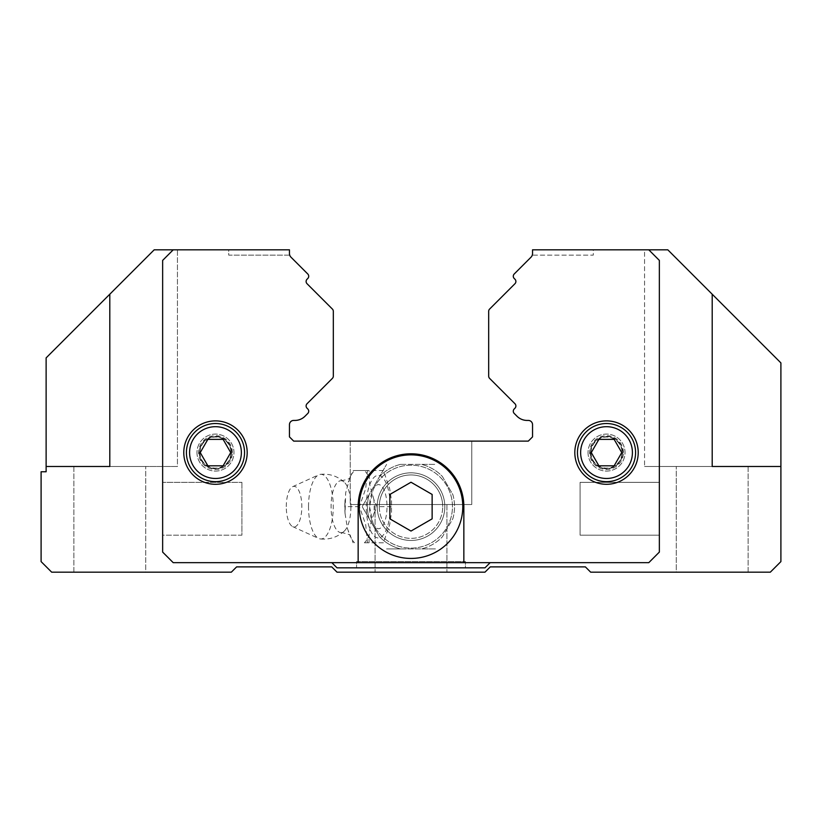 <?xml version="1.0" encoding="UTF-8"?>
<svg xmlns="http://www.w3.org/2000/svg" width="822" height="822" viewBox="0 0 822 822"><rect width="100%" height="100%" fill="white"/><g stroke="black" fill="none" stroke-linecap="round" stroke-linejoin="round"><path stroke-width="0.62" stroke-dasharray="4.11 3.08" d="M350.912 506.65A25.914 9.915 -90 0 1 344.315 531.074A25.914 9.915 -90 0 1 341.12 532.564A25.914 9.915 -90 0 1 331.081 506.65A25.914 9.915 -90 0 1 341.12 480.726A25.914 9.915 -90 0 1 344.315 482.216A25.914 9.915 -90 0 1 350.912 506.65M73.867 466.485L73.867 572.174L145.73 572.174L73.867 572.174L145.73 572.174L145.73 466.485L109.799 466.485L145.73 466.485L145.73 572.174L73.867 572.174L73.867 466.485L145.73 466.485L73.867 466.485L109.799 466.485L109.799 294.214L154.187 249.826L109.799 294.214L154.187 249.826L109.799 294.214L109.799 466.485L109.799 294.214L46.124 357.889L46.124 466.485L109.799 466.485L46.124 466.485L46.124 471.766L41.1 471.766L41.1 561.601L51.673 572.174L231.331 572.174L236.623 566.882L331.739 566.882L337.02 572.174L484.98 572.174L490.261 566.882L585.377 566.882L590.669 572.174L770.327 572.174L780.9 561.601L780.9 362.913L712.201 294.214L712.201 466.485L644.561 466.485L780.9 466.485L676.27 466.485L748.133 466.485L748.133 572.174L676.27 572.174L676.27 466.485L676.27 572.174L748.133 572.174L676.27 572.174L748.133 572.174L748.133 466.485M712.201 294.214L712.201 466.485L712.201 294.214L712.201 466.485L712.201 294.214L667.813 249.826L712.201 294.214L667.813 249.826L712.201 294.214L667.813 249.826L644.561 249.826L644.561 466.485L644.561 249.826L667.813 249.826L593.309 249.826L593.309 255.118L532.286 255.118A5.281 5.281 0 0 0 532.543 253.495L532.543 249.878L648.743 249.878L659.306 260.451L659.306 552.035L648.743 562.608L490.159 562.659L173.257 562.608L162.694 552.035L162.694 260.451L173.257 249.878L289.457 249.878L289.457 253.495A5.281 5.281 0 0 0 289.714 255.118L228.691 255.118L228.691 249.878L289.457 249.878L173.257 249.878L228.691 249.878L228.691 255.118L289.714 255.118M177.439 249.826L154.187 249.826L177.439 249.826L154.187 249.826L177.439 249.826L177.439 466.485L109.799 466.485L177.439 466.485L109.799 466.485L177.439 466.485L177.439 249.826M471.766 441.116L350.234 441.116L350.234 504.533L471.766 504.533L350.234 504.533L471.766 504.533L471.766 441.116L350.234 441.116L350.234 504.533L471.766 504.533L471.766 441.116L350.234 441.116L471.766 441.116M446.932 504.533L375.068 504.533L375.068 572.174L446.932 572.174L446.932 504.533L375.068 504.533L375.068 572.174L446.932 572.174L446.932 504.533L375.068 504.533L446.932 504.533M356.573 561.549L465.427 561.549L356.573 561.549L356.573 567.838L465.427 567.838L465.427 561.549L465.427 567.838L356.573 567.838L356.573 561.549L465.427 561.549L356.573 561.549M580.096 535.184L580.096 482.339L580.096 535.184L659.306 535.184L659.306 482.339L580.096 482.339L659.306 482.339L659.306 535.184L580.096 535.184L580.096 482.339L580.096 535.184M162.694 482.339L162.694 535.184L241.904 535.184L241.904 482.339L241.904 535.184L162.694 535.184L162.694 482.339L241.904 482.339L162.694 482.339L162.694 535.184L162.694 482.339M183.779 452.583A31.709 31.709 0 0 0 215.477 484.292A31.709 31.709 0 0 0 247.186 452.583A31.709 31.709 0 0 1 215.477 484.292A31.709 31.709 0 0 1 183.779 452.583A31.709 31.709 0 0 0 215.477 484.292A31.709 31.709 0 0 0 247.186 452.583A31.709 31.709 0 0 0 215.477 420.885A31.709 31.709 0 0 0 183.779 452.583A31.709 31.709 0 0 1 215.477 420.885A31.709 31.709 0 0 1 247.186 452.583A31.709 31.709 0 0 0 215.477 420.885A31.709 31.709 0 0 0 183.779 452.583M574.814 452.583A31.709 31.709 0 0 0 606.523 484.292A31.709 31.709 0 0 0 638.221 452.583A31.709 31.709 0 0 1 606.523 484.292A31.709 31.709 0 0 1 574.814 452.583A31.709 31.709 0 0 0 606.523 484.292A31.709 31.709 0 0 0 638.221 452.583A31.709 31.709 0 0 0 606.523 420.885A31.709 31.709 0 0 0 574.814 452.583A31.709 31.709 0 0 1 606.523 420.885A31.709 31.709 0 0 1 638.221 452.583A31.709 31.709 0 0 0 606.523 420.885A31.709 31.709 0 0 0 574.814 452.583M635.581 452.583A29.068 29.068 0 0 0 606.523 423.525A29.068 29.068 0 0 0 577.455 452.583A29.068 29.068 0 0 1 606.523 423.525A29.068 29.068 0 0 1 635.581 452.583A29.068 29.068 0 0 1 606.523 481.651A29.068 29.068 0 0 1 577.455 452.583A29.068 29.068 0 0 1 606.523 423.525A29.068 29.068 0 0 1 635.581 452.583A29.068 29.068 0 0 1 606.523 481.651A29.068 29.068 0 0 1 577.455 452.583A29.068 29.068 0 0 0 606.523 481.651A29.068 29.068 0 0 0 635.581 452.583A29.068 29.068 0 0 0 606.523 423.525A29.068 29.068 0 0 0 577.455 452.583M244.545 452.583A29.068 29.068 0 0 0 215.477 423.525A29.068 29.068 0 0 0 186.419 452.583A29.068 29.068 0 0 1 215.477 423.525A29.068 29.068 0 0 1 244.545 452.583A29.068 29.068 0 0 1 215.477 481.651A29.068 29.068 0 0 1 186.419 452.583A29.068 29.068 0 0 1 215.477 423.525A29.068 29.068 0 0 1 244.545 452.583A29.068 29.068 0 0 1 215.477 481.651A29.068 29.068 0 0 1 186.419 452.583A29.068 29.068 0 0 0 215.477 481.651A29.068 29.068 0 0 0 244.545 452.583A29.068 29.068 0 0 0 215.477 423.525A29.068 29.068 0 0 0 186.419 452.583M308.517 506.65A32.335 12.371 -90 0 1 318.761 474.797A32.335 12.371 -90 0 1 320.344 474.345A32.335 12.371 -90 0 1 333.259 506.65A32.335 12.371 -90 0 1 320.344 538.944A32.335 12.371 -90 0 1 318.761 538.492A32.335 12.371 -90 0 1 308.517 506.65M286.282 506.65A20.303 7.768 -90 0 1 292.724 486.645A20.303 7.768 -90 0 1 301.828 506.65A20.303 7.768 -90 0 1 292.724 526.645A20.303 7.768 -90 0 1 286.282 506.65M373.907 513.627L377.062 506.65L373.907 499.663A38.336 14.673 -90 0 1 374.154 506.65A38.336 14.673 -90 0 1 373.918 513.627L370.383 524.713L369.016 535.8A38.336 14.673 -90 0 1 364.382 542.777L369.078 542.777L369.016 535.8M367.434 542.777L365.708 524.713L359.45 506.65L365.708 488.576L367.434 470.513L383.401 470.513L389.659 488.576L391.519 500.649L391.519 512.651L389.659 524.713L383.401 542.777L364.382 542.777M373.907 499.663L369.623 484.322L369.088 470.513L364.382 470.513A38.336 14.673 -90 0 1 369.016 477.49M364.382 470.513L353.121 470.513L349.956 477.49A38.336 14.673 -90 0 1 354.59 470.513M349.956 477.49L345.672 492.83L345.065 513.627A38.336 14.673 -90 0 1 344.819 506.65A38.336 14.673 -90 0 1 345.065 499.663M452.47 506.65A41.47 41.47 0 0 0 372.983 490.076A41.47 41.47 0 0 1 452.47 506.65A41.47 41.47 0 0 1 372.983 523.213L369.53 506.65A41.47 41.47 0 0 1 411 465.18A41.47 41.47 0 0 1 452.47 506.65A41.47 41.47 0 0 1 411 548.11A41.47 41.47 0 0 1 369.53 506.65L372.983 490.076A22.05 8.436 -90 0 1 382.035 486.562A22.05 8.436 -90 0 1 386.998 506.65A22.05 8.436 -90 0 1 382.035 526.738A22.05 8.436 -90 0 1 372.983 523.213M452.83 494.546A43.545 43.545 0 0 1 454.545 506.65A43.545 43.545 0 0 0 452.83 494.546L442.39 476.472A43.545 43.545 0 0 0 421.429 464.368L435.434 464.368L421.429 464.368A43.545 43.545 0 0 1 442.39 476.472L452.83 494.546M369.17 494.546L362.173 506.671L369.17 494.546A43.545 43.545 0 0 0 367.455 506.65A43.545 43.545 0 0 1 369.17 494.546L386.607 464.348L369.17 494.546M452.83 518.744A43.545 43.545 0 0 0 454.545 506.65A43.545 43.545 0 0 1 452.83 518.744L442.39 536.817A43.545 43.545 0 0 1 421.429 548.921A43.545 43.545 0 0 0 442.39 536.817L452.83 518.744M369.17 518.744L362.173 506.619L369.17 518.744A43.545 43.545 0 0 1 367.455 506.65A43.545 43.545 0 0 0 369.17 518.744L379.61 536.817A43.545 43.545 0 0 0 400.571 548.921L386.566 548.921L400.571 548.921A43.545 43.545 0 0 1 379.61 536.817L369.17 518.744M359.214 506.65A51.786 51.786 0 0 1 411 454.864A51.786 51.786 0 0 1 462.786 506.65A51.786 51.786 0 0 1 411 558.436A51.786 51.786 0 0 1 359.214 506.65M532.543 249.878L648.794 249.826L659.357 260.399L659.357 552.086L648.794 562.659L490.21 562.608L484.98 567.838L337.02 567.838L331.79 562.608L173.257 562.608L162.694 552.035L162.694 260.451L173.257 249.878L162.694 260.451L162.694 552.035L173.257 562.608L331.841 562.659L173.206 562.659L162.643 552.086L162.643 260.399L173.206 249.826L289.457 249.826L173.257 249.878L162.694 260.451L162.694 552.035L173.257 562.608L331.79 562.608L337.02 567.838L484.98 567.838L490.21 562.608L648.743 562.608L490.21 562.608L648.743 562.608L659.306 552.035L648.743 562.608L659.306 552.035L659.306 260.451L659.306 552.035L659.306 260.451L648.743 249.878L659.306 260.451L648.743 249.878L532.543 249.878L648.743 249.878L532.543 249.878L532.543 253.495L532.543 249.878M614.147 439.38L621.771 452.583L614.147 465.797L598.889 465.797L591.265 452.583L598.889 439.38L614.147 439.38L598.889 439.38L591.265 452.583L598.889 465.797L614.147 465.797L621.771 452.583L614.147 439.38L598.889 439.38L591.265 452.583L598.889 465.797L614.147 465.797L621.771 452.583L614.147 439.38M223.111 439.38L230.735 452.583L223.111 465.797L207.853 465.797L200.229 452.583L207.853 439.38L223.111 439.38L207.853 439.38L200.229 452.583L207.853 465.797L223.111 465.797L230.735 452.583L223.111 439.38L207.853 439.38L200.229 452.583L207.853 465.797L223.111 465.797L230.735 452.583L223.111 439.38M389.864 494.443L389.864 518.846L411 531.053L432.136 518.846L432.136 494.443L411 482.237L389.864 494.443M109.799 294.214L109.799 466.485L109.799 294.214L154.187 249.826L289.457 249.826L173.206 249.826L162.643 260.399L162.643 552.086L173.206 562.659L358.156 562.659L358.156 506.65A52.844 52.844 0 0 1 411 453.806A52.844 52.844 0 0 1 463.844 506.65A52.844 52.844 0 0 0 411 453.806A52.844 52.844 0 0 0 358.156 506.65L358.156 562.659L358.156 506.65A52.844 52.844 0 0 1 411 453.806A52.844 52.844 0 0 1 463.844 506.65L463.844 562.659L463.844 506.65L463.844 562.659L648.794 562.659L659.357 552.086L659.357 260.399L648.794 249.826L532.543 249.826L648.794 249.826L593.309 249.826L593.309 255.118L532.286 255.118A5.281 5.281 0 0 0 532.543 253.495A5.281 5.281 0 0 1 530.991 257.224L514.212 274.003A3.175 3.175 0 0 0 514.212 278.483A3.175 3.175 0 0 1 514.212 274.003M659.306 535.184L659.306 482.339L659.306 535.184M241.904 482.339L241.904 535.184L241.904 482.339M356.573 567.838L465.427 567.838L356.573 567.838M173.206 249.826L162.643 260.399L162.643 552.086L173.206 562.659L648.794 562.659L659.357 552.086L659.357 260.399L648.794 249.826M435.434 548.921L421.429 548.921L435.434 548.921M400.571 464.368A43.545 43.545 0 0 0 379.61 476.472A43.545 43.545 0 0 1 400.571 464.368L421.429 464.368L400.571 464.368M400.571 548.921L421.429 548.921L400.571 548.921M383.401 542.777L369.078 542.777M391.385 506.65L377.062 506.65M383.401 470.513L369.078 470.513M367.434 470.513L353.111 470.513M359.45 506.65L345.127 506.65M345.065 513.627L347.552 528.967L353.111 542.777M354.59 542.777A38.336 14.673 -90 0 1 349.967 535.8M358.156 562.659L463.844 562.659M289.457 249.826L289.457 253.495A5.281 5.281 0 0 0 291.009 257.224L307.788 274.003A3.175 3.175 0 0 1 307.788 278.483L307.038 279.233A3.175 3.175 0 0 0 307.038 283.713L332.396 309.072A3.175 3.175 0 0 1 333.321 311.312L333.321 376.137A3.175 3.175 0 0 1 332.396 378.377L307.038 403.736A3.175 3.175 0 0 0 307.038 408.215L307.788 408.966A3.175 3.175 0 0 1 307.788 413.445L304.983 416.251A14.272 14.272 0 0 1 294.893 420.432L293.69 420.432A4.223 4.223 0 0 0 289.457 424.655L289.457 436.893L293.69 441.116L528.31 441.116L532.543 436.893L532.543 424.655A4.223 4.223 0 0 0 528.31 420.432L527.108 420.432A14.272 14.272 0 0 1 517.017 416.251L514.212 413.445A3.175 3.175 0 0 1 514.212 408.966L514.962 408.215A3.175 3.175 0 0 0 514.962 403.736L489.604 378.377A3.175 3.175 0 0 1 488.679 376.137L488.679 311.312A3.175 3.175 0 0 1 489.604 309.072L514.962 283.713A3.175 3.175 0 0 0 514.962 279.233L514.212 278.483M331.841 562.659L337.02 567.838L484.98 567.838L490.159 562.659M446.932 572.174L375.068 572.174L446.932 572.174M379.291 506.65A31.709 31.709 0 0 0 411 538.348A31.709 31.709 0 0 0 442.709 506.65A31.709 31.709 0 0 1 411 538.348A31.709 31.709 0 0 1 379.291 506.65A31.709 31.709 0 0 1 411 474.941A31.709 31.709 0 0 1 442.709 506.65A31.709 31.709 0 0 0 411 474.941A31.709 31.709 0 0 0 379.291 506.65M444.815 506.65A33.815 33.815 0 0 1 411 540.465A33.815 33.815 0 0 1 377.185 506.65A33.815 33.815 0 0 1 411 472.825A33.815 33.815 0 0 1 444.815 506.65A33.815 33.815 0 0 1 411 540.465A33.815 33.815 0 0 1 377.185 506.65A33.815 33.815 0 0 1 411 472.825A33.815 33.815 0 0 1 444.815 506.65A33.815 33.815 0 0 0 411 472.825A33.815 33.815 0 0 0 377.185 506.65A33.815 33.815 0 0 0 411 540.465A33.815 33.815 0 0 0 444.815 506.65A33.815 33.815 0 0 0 411 472.825A33.815 33.815 0 0 0 377.185 506.65A33.815 33.815 0 0 0 411 540.465A33.815 33.815 0 0 0 444.815 506.65M199.633 452.583A15.854 15.854 0 0 1 215.477 436.739A15.854 15.854 0 0 1 231.331 452.583A15.854 15.854 0 0 1 215.477 468.437A15.854 15.854 0 0 1 199.633 452.583A15.854 15.854 0 0 1 215.477 436.739A15.854 15.854 0 0 1 231.331 452.583A15.854 15.854 0 0 1 215.477 468.437A15.854 15.854 0 0 1 199.633 452.583A15.854 15.854 0 0 1 215.477 436.739A15.854 15.854 0 0 1 231.331 452.583M196.982 452.583A18.495 18.495 0 0 0 215.477 471.078A18.495 18.495 0 0 0 233.972 452.583A18.495 18.495 0 0 0 215.477 434.088A18.495 18.495 0 0 0 196.982 452.583A18.495 18.495 0 0 0 215.477 471.078A18.495 18.495 0 0 0 233.972 452.583A18.495 18.495 0 0 0 215.477 434.088A18.495 18.495 0 0 0 196.982 452.583M588.028 452.583A18.495 18.495 0 0 0 606.523 471.078A18.495 18.495 0 0 0 625.018 452.583A18.495 18.495 0 0 0 606.523 434.088A18.495 18.495 0 0 0 588.028 452.583A18.495 18.495 0 0 0 606.523 471.078A18.495 18.495 0 0 0 625.018 452.583A18.495 18.495 0 0 0 606.523 434.088A18.495 18.495 0 0 0 588.028 452.583M590.669 452.583A15.854 15.854 0 0 1 606.523 436.739A15.854 15.854 0 0 1 622.367 452.583A15.854 15.854 0 0 1 606.523 468.437A15.854 15.854 0 0 1 590.669 452.583A15.854 15.854 0 0 1 606.523 436.739A15.854 15.854 0 0 1 622.367 452.583A15.854 15.854 0 0 1 606.523 468.437A15.854 15.854 0 0 1 590.669 452.583A15.854 15.854 0 0 0 606.523 468.437A15.854 15.854 0 0 0 622.367 452.583M590.987 452.583A15.536 15.536 0 0 1 606.523 437.047A15.536 15.536 0 0 1 622.059 452.583A15.536 15.536 0 0 1 606.523 468.119A15.536 15.536 0 0 1 590.987 452.583M622.686 452.583A16.173 16.173 0 0 0 606.523 436.42A16.173 16.173 0 0 0 590.35 452.583A16.173 16.173 0 0 0 606.523 468.756A16.173 16.173 0 0 0 622.686 452.583M199.941 452.583A15.536 15.536 0 0 1 215.477 437.047A15.536 15.536 0 0 1 231.013 452.583A15.536 15.536 0 0 1 215.477 468.119A15.536 15.536 0 0 1 199.941 452.583M231.65 452.583A16.173 16.173 0 0 0 215.477 436.42A16.173 16.173 0 0 0 199.314 452.583A16.173 16.173 0 0 0 215.477 468.756A16.173 16.173 0 0 0 231.65 452.583M580.63 452.583A25.893 25.893 0 0 1 606.523 426.69A25.893 25.893 0 0 1 632.416 452.583A25.893 25.893 0 0 1 606.523 478.476A25.893 25.893 0 0 1 580.63 452.583M189.584 452.583A25.893 25.893 0 0 1 215.477 426.69A25.893 25.893 0 0 1 241.37 452.583A25.893 25.893 0 0 1 215.477 478.476A25.893 25.893 0 0 1 189.584 452.583M390.234 506.65A31.298 11.981 -90 0 1 378.254 537.937A31.298 11.981 -90 0 1 366.283 506.65A31.298 11.981 -90 0 1 378.254 475.352A31.298 11.981 -90 0 1 390.234 506.65M514.962 279.233A3.175 3.175 0 0 1 514.962 283.713M489.604 309.072A3.175 3.175 0 0 0 488.679 311.312M488.679 376.137A3.175 3.175 0 0 0 489.604 378.377M332.396 378.377A3.175 3.175 0 0 0 333.321 376.137M333.321 311.312A3.175 3.175 0 0 0 332.396 309.072M307.038 283.713A3.175 3.175 0 0 1 307.038 279.233M307.788 278.483A3.175 3.175 0 0 0 307.788 274.003M232.39 452.583A16.913 16.913 0 0 0 215.477 435.681A16.913 16.913 0 0 0 198.575 452.583A16.913 16.913 0 0 0 215.477 469.496A16.913 16.913 0 0 0 232.39 452.583M623.425 452.583A16.913 16.913 0 0 0 606.523 435.681A16.913 16.913 0 0 0 589.61 452.583A16.913 16.913 0 0 0 606.523 469.496A16.913 16.913 0 0 0 623.425 452.583M341.12 532.564L341.572 532.553C347.798 533.858 350.758 534.988 350.439 535.944L348.271 531.197M341.12 480.726L341.572 480.736C347.798 479.432 350.758 478.301 350.439 477.346L348.271 482.093M292.724 486.645L318.761 474.797M344.315 531.074C337.493 537.187 329.499 539.807 320.344 538.944M391.519 500.649L391.519 512.651M344.993 500.649L344.993 512.651M320.344 474.345C329.499 473.482 337.493 476.102 344.315 482.216M292.724 526.645L318.761 538.492"/><path stroke-width="1.23" d="M358.156 562.659L173.206 562.659L162.643 552.086L162.643 260.399L173.206 249.826L154.187 249.826L109.799 294.214L109.799 466.485L46.124 466.485L46.124 471.766L41.1 471.766L41.1 561.601L51.673 572.174L231.331 572.174L236.623 566.882L331.739 566.882L337.02 572.174L484.98 572.174L490.261 566.882L585.377 566.882L590.669 572.174L770.327 572.174L780.9 561.601L780.9 466.485L712.201 466.485L712.201 294.214L667.813 249.826L648.794 249.826L659.357 260.399L659.357 552.086L648.794 562.659L358.156 562.659L358.156 506.65A52.844 52.844 0 0 1 411 453.806A52.844 52.844 0 0 1 463.844 506.65L463.844 562.659M748.133 466.485L712.201 466.485L780.9 466.485L780.9 362.913L712.201 294.214M432.136 506.65L432.136 518.846L411 531.053L389.864 518.846L389.864 494.443L411 482.237L432.136 494.443L432.136 506.65M462.786 506.65A51.786 51.786 0 0 1 411 558.436A51.786 51.786 0 0 1 359.214 506.65A51.786 51.786 0 0 1 411 454.864A51.786 51.786 0 0 1 462.786 506.65A51.786 51.786 0 0 0 411 454.864A51.786 51.786 0 0 0 359.214 506.65M638.221 452.583A31.709 31.709 0 0 1 606.523 484.292A31.709 31.709 0 0 1 574.814 452.583A31.709 31.709 0 0 1 606.523 420.885A31.709 31.709 0 0 1 638.221 452.583M247.186 452.583A31.709 31.709 0 0 1 215.477 484.292A31.709 31.709 0 0 1 183.779 452.583A31.709 31.709 0 0 1 215.477 420.885A31.709 31.709 0 0 1 247.186 452.583M244.545 452.583A29.068 29.068 0 0 0 215.477 423.525A29.068 29.068 0 0 0 186.419 452.583A29.068 29.068 0 0 0 215.477 481.651A29.068 29.068 0 0 0 244.545 452.583A29.068 29.068 0 0 0 215.477 423.525A29.068 29.068 0 0 0 186.419 452.583M635.581 452.583A29.068 29.068 0 0 0 606.523 423.525A29.068 29.068 0 0 0 577.455 452.583A29.068 29.068 0 0 0 606.523 481.651A29.068 29.068 0 0 0 635.581 452.583A29.068 29.068 0 0 0 606.523 423.525A29.068 29.068 0 0 0 577.455 452.583M614.147 439.38L621.771 452.583L614.147 465.797L598.889 465.797L591.265 452.583L598.889 439.38L614.147 439.38M223.111 439.38L230.735 452.583L223.111 465.797L207.853 465.797L200.229 452.583L207.853 439.38L223.111 439.38M289.714 255.118A5.281 5.281 0 0 1 289.457 253.495A5.281 5.281 0 0 0 291.009 257.224L307.788 274.003A3.175 3.175 0 0 1 307.788 278.483L307.038 279.233A3.175 3.175 0 0 0 307.038 283.713L332.396 309.072A3.175 3.175 0 0 1 333.321 311.312L333.321 376.137A3.175 3.175 0 0 1 332.396 378.377L307.038 403.736A3.175 3.175 0 0 0 307.038 408.215L307.788 408.966A3.175 3.175 0 0 1 307.788 413.445L304.983 416.251A14.272 14.272 0 0 1 294.893 420.432L293.69 420.432A4.223 4.223 0 0 0 289.457 424.655L289.457 436.893L293.69 441.116L528.31 441.116L532.543 436.893L532.543 424.655A4.223 4.223 0 0 0 528.31 420.432L527.108 420.432A14.272 14.272 0 0 1 517.017 416.251L514.212 413.445A3.175 3.175 0 0 1 514.212 408.966L514.962 408.215A3.175 3.175 0 0 0 514.962 403.736L489.604 378.377A3.175 3.175 0 0 1 488.679 376.137L488.679 311.312A3.175 3.175 0 0 1 489.604 309.072L514.962 283.713A3.175 3.175 0 0 0 514.962 279.233L514.212 278.483A3.175 3.175 0 0 1 514.212 274.003L530.991 257.224A5.281 5.281 0 0 0 532.543 253.495L532.543 249.826L648.794 249.826M289.457 249.826L289.457 253.495L289.457 249.826L173.206 249.826M490.159 562.659L484.98 567.838L337.02 567.838L331.841 562.659M109.799 294.214L46.124 357.889L46.124 466.485L73.867 466.485M241.37 452.583A25.893 25.893 0 0 0 215.477 426.69A25.893 25.893 0 0 0 189.584 452.583A25.893 25.893 0 0 0 215.477 478.476A25.893 25.893 0 0 0 241.37 452.583M632.416 452.583A25.893 25.893 0 0 0 606.523 426.69A25.893 25.893 0 0 0 580.63 452.583A25.893 25.893 0 0 0 606.523 478.476A25.893 25.893 0 0 0 632.416 452.583"/></g></svg>
